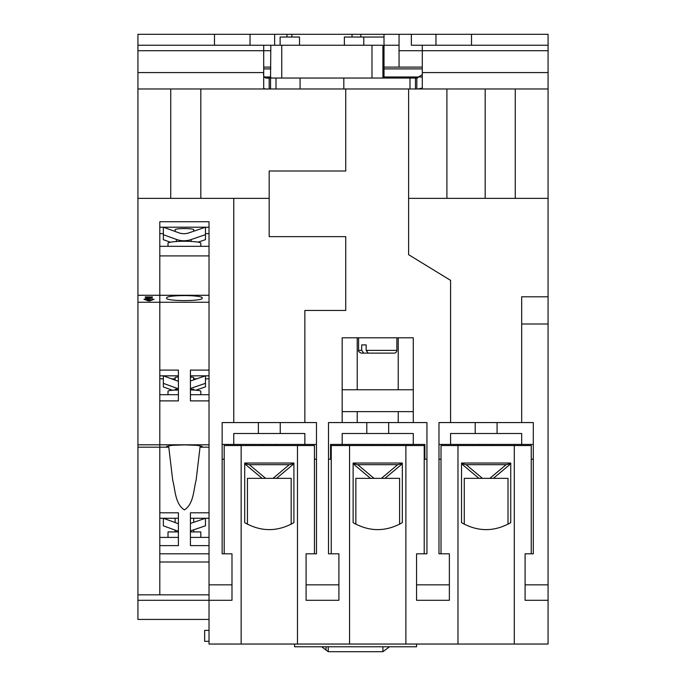 <?xml version="1.0" encoding="UTF-8"?>
<svg xmlns="http://www.w3.org/2000/svg" width="686" height="686" viewBox="0 0 686 686"><rect width="100%" height="100%" fill="white"/><g stroke="black" fill="none" stroke-linecap="round" stroke-linejoin="round"><path stroke-width="1.03" d="M224.193 459.208L222.144 459.208M316.478 459.208L314.428 459.208M298.024 445.531L298.024 444.442L240.597 444.442L240.597 445.531M408.624 88.983L408.624 254.678L450.591 280.385L450.591 422.567L438.971 422.567L438.971 553.816L449.364 553.816L449.364 584.832L416.556 584.832L416.556 553.816L426.941 553.816L426.941 422.567L413.272 422.567L413.272 337.804L342.177 337.804L342.177 422.567L328.508 422.567L328.508 553.816L338.901 553.816L338.901 584.832L306.085 584.832L306.085 553.816L316.478 553.816L316.478 422.567L304.858 422.567L304.858 310.458L345.735 310.458L345.735 236.636L269.178 236.636L269.178 171.011L345.735 171.011L345.735 88.983M306.085 584.832L306.085 600.293L338.901 600.293L338.901 584.832M331.244 459.208L330.558 459.208L330.558 444.442L349.02 444.442L349.02 445.531M406.438 445.531L406.438 444.442L424.891 444.442L424.891 459.208L424.205 459.208M406.438 444.442L349.02 444.442M416.556 584.832L416.556 600.293L449.364 600.293L449.364 584.832M441.021 459.208L438.971 459.208M533.305 459.208L531.256 459.208M514.852 445.531L514.852 444.442L457.433 444.442L457.433 445.531M521.686 323.998L548.071 323.998L548.071 584.832L525.099 584.832L525.099 553.816L533.305 553.816L533.305 422.567L521.686 422.567L521.686 296.789L548.071 296.789L548.071 34.3L399.055 34.3L399.055 67.108M525.099 584.832L525.099 600.293L548.071 600.293L548.071 644.043L209.024 644.043L209.024 221.732L159.804 221.732L159.804 302.26L137.929 302.26L137.929 34.3L274.64 34.3L274.64 45.233M548.071 323.998L548.071 296.789M548.071 584.832L548.071 600.293M548.071 88.983L409.988 88.983L409.988 78.05L415.459 78.05L415.459 88.983M382.917 78.05L371.984 78.05L371.984 45.233L382.917 45.233L382.917 78.05L409.988 78.05M416.822 88.983L416.822 78.05L417.542 78.05L415.459 78.05M269.178 78.05L267.789 78.05L269.178 78.05L269.178 88.983L270.541 88.983L270.541 78.05L269.178 78.05C264.813 78.753 262.995 76.935 263.707 72.579L263.707 88.048C263.99 88.871 265.816 89.189 269.178 88.983M270.541 78.05L270.816 45.233L281.749 45.233L281.749 78.05L270.816 78.05M422.293 67.108L384.014 67.108L384.014 78.05M270.816 67.108L263.707 67.108M270.541 88.983L409.988 88.983M268.123 88.983L137.929 88.983M300.074 78.05L300.074 88.983M343.823 78.05L343.823 88.983M352.021 37.035L352.021 34.3L291.867 34.3L291.867 37.035M263.707 45.233L263.707 72.579L137.929 72.579M137.929 45.233L270.816 45.233M250.038 45.233L250.038 34.3M214.486 45.233L214.486 34.3M159.804 370.097L178.394 370.097L159.804 370.097L159.804 302.26L159.804 594.831L137.929 594.831L137.929 619.432L209.024 619.432M137.929 594.831L137.929 302.26M399.055 45.233L384.014 45.233M360.776 37.035L360.776 34.3L399.055 34.3M363.777 45.233L363.777 37.035L384.014 37.035L384.014 34.3M417.868 88.983L422.293 88.048L422.293 45.233M548.071 45.233L471.514 45.233L471.514 34.3M411.36 34.3L411.36 45.233L471.514 45.233M416.822 78.05L422.284 74.663M274.64 34.3L286.945 34.3L286.945 37.035M286.945 34.3L291.867 34.3M360.776 34.3L352.021 34.3M435.962 45.233L435.962 34.3M276.012 88.983L276.012 78.05M363.777 37.035L344.363 37.035L344.363 45.233M299.525 45.233L299.525 37.035L280.111 37.035L280.111 45.233M371.984 45.233L281.749 45.233M371.984 78.05L281.749 78.05M384.014 37.035L384.014 67.108L382.917 67.108M137.929 600.293L231.988 600.293L231.988 584.832L209.024 584.832M137.929 198.357L233.763 198.357L233.763 422.567L222.144 422.567L222.144 553.816L231.988 553.816L231.988 584.832M151.435 299.756L154.101 299.259L149.737 300.922L148.356 300.922L143.983 299.259L151.435 299.756M209.024 295.28L159.804 295.28L159.804 255.904L209.024 255.904L209.024 302.26L159.804 302.26L159.804 295.28L137.929 295.28M152.506 296.927L146.65 298.153L152.326 298.118L148.691 298.616L145.226 298.153L150.551 297.124L145.226 296.927L152.506 296.935M233.763 198.357L269.178 198.357M233.763 422.567L304.858 422.567M258.373 422.567L258.373 433.501M280.248 422.567L280.248 433.501M304.858 444.442L304.858 433.501L233.763 433.501L233.763 444.442M200.818 88.983L200.818 198.357M450.591 422.567L521.686 422.567M548.071 198.357L408.624 198.357M475.201 422.567L475.201 433.501M497.076 422.567L497.076 433.501M521.686 444.442L521.686 433.501L450.591 433.501L450.591 444.442M515.263 88.983L515.263 198.357M342.177 422.567L413.272 422.567M366.787 422.567L366.787 433.501M388.662 422.567L388.662 433.501M413.272 444.442L413.272 433.501L342.177 433.501L342.177 444.442M446.903 198.357L446.903 88.983M485.182 88.983L485.182 198.357M170.737 88.983L170.737 198.357M159.804 227.203L209.024 227.203M163.354 227.195L163.354 234.706L176.474 239.448A21.875 21.712 0 0 0 191.094 239.577L205.466 234.655L205.466 227.195L188.779 232.906A14.766 14.655 180 0 1 178.909 232.82L163.354 227.195M175.119 231.448L175.119 229.699A9.295 1.132 0 0 1 181.001 228.644A9.295 1.132 0 0 1 191.214 228.927A9.295 1.132 0 0 1 193.709 229.699L193.709 231.216M198.151 242.158L205.466 239.654L205.466 234.655M159.804 233.643L163.354 233.643M205.466 233.643L209.024 233.643M170.334 242.227L163.354 239.706L163.354 234.706M190.425 375.825L209.024 375.825M159.804 375.825L178.394 375.825M190.425 370.097L209.024 370.097L190.425 370.097L190.425 400.89L209.024 400.89L209.024 394.699L190.425 394.699M195.844 390.197L205.466 386.887L205.466 375.825L190.425 380.987M171.603 378.818L175.119 378.818M193.709 378.818L196.745 378.818M159.804 378.818L163.354 378.818M205.466 378.818L209.024 378.818M178.394 394.699L159.804 394.699L159.804 512.794L178.394 512.794L159.804 512.794M200.029 447.178L202.181 446.44L196.976 445.343L184.414 444.888L171.843 445.343L166.638 446.44L168.79 447.178L172.692 480.106C175.384 490.078 175.007 503.833 184.414 509.912C193.795 503.876 193.452 490.07 196.136 480.106L200.029 447.178L209.024 447.178L209.024 400.89M190.425 537.404L209.024 537.404L209.024 545.61L190.425 545.61L190.425 512.794L209.024 512.794L209.024 447.178M175.119 380.095L175.119 377.617A9.295 0.806 0 0 1 178.394 377M190.425 377A9.295 0.806 0 0 1 191.214 377.06A9.295 0.806 0 0 1 193.709 377.617L193.709 379.864M178.394 381.287L163.354 375.825L163.354 383.363L176.474 388.122A21.875 21.789 0 0 0 178.394 388.722M172.46 390.24L163.354 386.938L163.354 383.363M178.394 523.744L163.371 518.264L178.394 518.264M190.425 518.264L205.448 518.264L190.425 523.452M159.804 518.264L163.354 518.264L163.354 525.828L176.474 530.612A21.875 21.875 0 0 0 178.394 531.213M205.466 525.785L190.425 530.955A21.875 21.875 0 0 0 191.094 530.741L205.466 525.785L205.466 518.264L209.024 518.264M163.354 525.828L176.474 530.612C174.681 529.961 174.681 529.961 176.474 530.612L177.743 531.033M200.818 537.404L200.818 531.924L190.425 531.924M178.394 531.924L168.01 531.924L168.01 537.404M159.804 255.904L159.804 246.325L209.024 246.325L209.024 255.904M184.414 295.589A17.776 2.169 0 0 1 202.181 297.75L202.181 298.419A17.776 2.169 0 0 1 184.414 300.588A17.776 2.169 0 0 1 166.638 298.419L166.638 297.75A17.776 2.169 0 0 1 184.414 295.589M209.024 302.26L209.024 370.097M190.425 512.794L209.024 512.794M159.804 562.014L209.024 562.014L209.024 594.831L159.804 594.831L159.804 537.404L178.394 537.404M209.024 545.61L209.024 562.014M209.024 630.374L204.642 630.374L204.642 641.307L209.024 641.307M137.929 447.178L168.79 447.178M159.804 545.61L178.394 545.61L178.394 512.794M159.804 553.816L209.024 553.816M137.929 444.811L209.024 444.811M159.804 400.89L178.394 400.89L178.394 370.097M190.425 388.473A21.875 21.789 0 0 0 191.094 388.25L205.466 383.311M176.474 390.334C174.681 389.399 174.681 389.125 176.474 389.494L178.377 389.888M200.818 394.699L200.818 391.217A16.404 1.432 180 0 0 196.41 390.248A16.404 1.432 180 0 0 190.425 389.888M178.394 389.888A16.404 1.432 180 0 0 168.01 391.217L168.01 394.699M190.425 389.639L193.709 389.142L193.709 390.042M168.01 246.325L168.01 243.256A16.404 1.998 180 0 1 183.299 241.258L184.628 241.258A16.404 1.998 180 0 1 196.41 241.892A16.404 1.998 180 0 1 200.818 243.256L200.818 246.325M190.571 241.403L193.709 241.609M175.119 241.609L176.474 241.361L176.474 239.448M326.047 646.778L326.047 650.062L321.674 646.778M389.485 646.778L382.917 651.7L382.917 646.778M326.047 650.062L328.234 651.7L328.234 646.778M382.917 651.7L328.234 651.7M357.217 337.804L357.217 389.759L342.177 389.759M366.17 350.383L396.868 350.383A2.735 2.735 0 0 1 394.133 353.119L368.211 353.119L366.17 350.383L366.17 344.912L361.694 344.912L361.694 350.383L363.734 353.119L361.316 353.119L366.933 353.119M413.272 389.759L398.232 389.759L398.232 337.804M424.891 459.208L426.941 459.208M328.508 459.208L330.558 459.208M222.144 444.442L240.597 444.442M298.024 444.442L316.478 444.442M357.217 422.567L357.217 411.634L342.177 411.634M413.272 411.634L398.232 411.634L398.232 422.567M357.217 411.634L398.232 411.634M357.217 389.759L398.232 389.759M438.971 444.442L457.433 444.442M514.852 444.442L533.305 444.442M262.086 478.348L245.794 464.679L245.794 463.033M245.794 463.899L249.31 464.679L289.312 464.679L292.828 463.899L292.828 463.033M292.828 463.899L292.828 464.679L276.535 478.348M244.705 463.033L244.705 522.646L244.705 463.033L293.917 463.033L293.917 522.646L293.917 463.033M478.914 478.348L462.621 464.679L462.621 463.033M462.621 463.899L466.137 464.679L506.139 464.679L509.655 463.899L509.655 463.033M509.655 463.899L509.655 464.679L493.363 478.348M461.532 522.646L461.532 463.033L510.744 463.033L510.744 522.646C494.34 531.942 477.936 531.942 461.532 522.646L461.532 463.033M370.5 478.348L354.208 464.679L354.208 463.033M354.208 463.899L357.723 464.679L397.726 464.679L401.241 463.899L401.241 463.033M401.241 463.899L401.241 464.679L384.949 478.348M353.119 463.033L353.119 522.646L353.119 463.033L402.33 463.033L402.33 522.646L402.33 463.033M416.556 644.043L416.556 646.778L294.603 646.778L294.603 644.043M373.09 353.119L363.734 353.119M366.17 344.912L361.694 344.912M291.181 524.241L291.181 478.348L247.44 478.348L247.44 524.241M508.017 524.241L508.017 478.348L464.268 478.348L464.268 524.241M399.604 524.241L399.604 478.348L355.854 478.348L355.854 524.241M152.678 299.259L152.026 299.508M149.737 300.417L149.737 300.922M148.356 300.442L148.356 300.922M146.032 299.499L145.406 299.259M149.677 300.434L150.963 299.954L147.121 299.954L149.042 300.751L149.677 300.434M146.65 297.698L146.65 298.153M146.65 297.998L145.775 297.87M331.244 553.816L331.244 445.531L424.205 445.531L424.205 553.816M441.021 553.816L441.021 445.531L531.256 445.531L531.256 553.816M224.193 553.816L224.193 445.531L314.428 445.531L314.428 553.816M241.146 644.043L241.146 445.531M297.475 445.531L297.475 644.043M244.705 522.646C261.074 531.942 277.478 531.942 293.917 522.646M349.56 644.043L349.56 445.531M405.889 445.531L405.889 644.043M353.119 522.646C369.522 531.942 385.926 531.942 402.33 522.646M457.974 644.043L457.974 445.531M514.303 445.531L514.303 644.043M510.744 463.033L510.744 522.646M262.798 444.442L262.798 445.531M275.823 444.442L275.823 445.531M371.212 444.442L371.212 445.531M384.237 444.442L384.237 445.531M479.625 444.442L479.625 445.531M492.651 444.442L492.651 445.531M422.293 68.9L384.014 68.9M270.816 68.9L263.707 68.9M270.816 50.704L137.929 50.704M421.83 76.978L384.014 76.978M270.816 76.978L264.179 76.978M548.071 50.704L399.055 50.704M548.071 72.579L422.293 72.579M176.474 389.494L176.474 388.122M191.094 389.476L191.094 388.25M191.094 241.292L191.094 239.577M358.589 337.804L358.589 350.383L361.694 350.383M249.31 464.679L265.602 478.348M273.019 478.348L289.312 464.679M466.137 464.679L482.43 478.348M489.847 478.348L506.139 464.679M357.723 464.679L374.016 478.348M381.433 478.348L397.726 464.679M175.119 518.264L175.119 522.552M193.709 529.841L193.709 531.924M193.709 518.264L193.709 522.32M175.119 530.115L175.119 531.924M175.119 389.416L175.119 390.042M396.868 350.383L396.868 337.804M358.589 350.383C358.109 351.189 359.018 352.098 361.316 353.119"/></g></svg>
